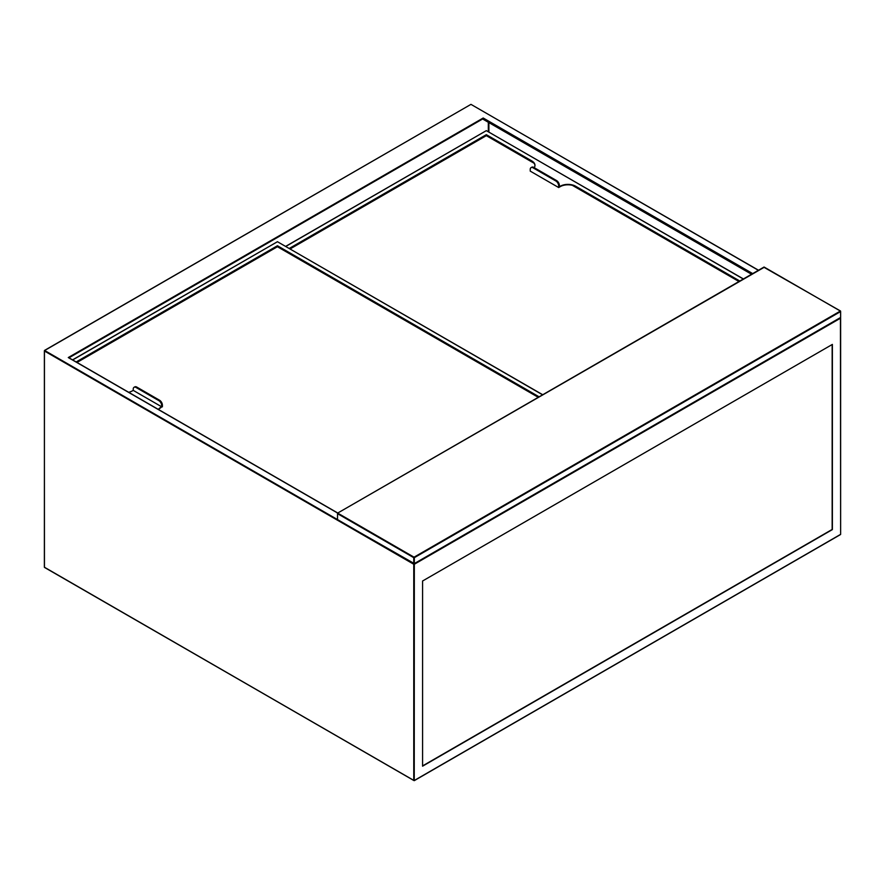 <?xml version="1.0" encoding="UTF-8"?>
<svg xmlns="http://www.w3.org/2000/svg" width="885" height="885" viewBox="0 0 885 885"><rect width="100%" height="100%" fill="white"/><g stroke="black" fill="none" stroke-linecap="round" stroke-linejoin="round"><path stroke-width="1.33" d="M751.442 274.184L483.199 119.32L483.199 118.004L752.582 273.531M832.376 344.409L422.576 581.003L422.576 766.178L832.376 529.584L832.376 344.409M337.661 513.079L68.278 357.551L68.842 357.883L68.278 357.551L483.199 118.004M422.576 765.912L832.154 529.451L832.154 344.542M559.397 185.485L558.678 185.894A4.027 2.323 -120 0 0 555.835 180.971L533.069 167.829A4.027 2.323 -120 0 0 531.055 167.63L531.763 167.221A4.027 2.323 60 0 1 533.777 167.42L556.543 180.562A4.027 2.323 60 0 1 559.397 185.485L559.397 186.724L560.249 186.226A10.863 6.272 180 0 1 575.615 186.226L739.705 280.965M575.615 186.226L739.34 281.164M289.295 248.431L486.33 134.675L531.785 160.926A10.863 6.272 180 0 1 534.971 165.362A10.863 6.272 180 0 1 534.208 167.663M486.33 134.675L531.785 160.926M289.649 248.641L486.33 135.084M575.615 186.635A10.863 6.272 0 0 0 560.249 186.635L560.249 186.226M558.678 185.894L558.678 187.543L560.249 186.635M558.678 187.543L530.226 171.115L530.226 169.466A4.027 2.323 -120 0 1 531.055 167.63M534.96 165.561A10.863 6.272 0 0 0 531.785 161.335M486.33 135.659L290.147 248.928L486.33 135.659L534.009 163.194L486.33 135.659M738.842 281.452L572.396 185.352L738.842 281.452M158.393 409.445A10.863 6.272 180 0 1 160.838 407.299L161.689 406.801L133.226 390.373L132.374 390.871A10.863 6.272 180 0 1 128.646 392.276M76.143 361.965L277.436 245.742L539.065 396.801M277.436 245.742L538.711 397M76.497 362.164L277.436 246.152M160.838 407.299L162.398 406.801L162.398 405.164L161.689 405.573L161.689 406.801M160.838 407.708A10.863 6.272 0 0 0 158.603 409.567M161.689 405.573A4.027 2.323 -120 0 0 158.846 400.639L136.08 387.497A4.027 2.323 -120 0 0 134.066 387.298A4.027 2.323 -120 0 0 133.226 389.146L133.226 390.373M134.066 387.298L134.774 386.889A4.027 2.323 60 0 1 136.788 387.088L159.554 400.23A4.027 2.323 60 0 1 162.398 405.164M277.436 246.727L76.995 362.452L277.436 246.727L538.213 397.288L277.436 246.727M764.363 267.193L337.572 513.134L337.484 519.561L413.76 563.59L413.76 557.672L337.484 513.643L337.771 513.145L414.036 557.185L840.352 311.055L764.076 267.027L337.572 513.134L337.484 519.23M414.324 557.672L414.324 563.59L840.628 317.461L840.628 311.553L414.324 557.672L414.036 557.185L414.324 557.672M414.324 563.59L840.352 317.626L414.324 563.59L337.572 519.738L413.76 563.59M840.628 317.14L840.551 311.033L763.799 267.193M337.484 519.561L44.648 350.493L470.964 104.364L758.268 270.246M488.885 122.606L488.885 131.998M752.007 273.852L483.199 118.656L68.964 357.817M488.321 131.666L488.321 122.274M44.372 567.208L413.76 780.47L413.76 564.243L44.372 350.98L44.449 567.396L414.246 780.658L840.551 534.529L414.324 780.47L840.628 534.352L840.628 318.124L414.324 564.243L414.246 780.658L44.372 567.208M44.372 566.876L44.449 350.471L470.676 104.53M413.76 780.47L414.324 780.47M840.451 317.704L840.628 534.02M471.24 104.53L758.39 270.168M743.19 278.952L486.33 130.648L285.811 246.417M743.3 278.886L486.606 130.814M285.7 246.351L486.042 130.814M533.777 167.42L533.069 167.829M555.835 180.971L556.543 180.562M542.56 394.787L277.436 241.716L72.659 359.952M542.671 394.71L277.724 241.882M72.537 359.885L277.16 241.882M136.788 387.088L136.08 387.497M158.846 400.639L159.554 400.23M337.771 513.012L68.676 357.651"/></g></svg>
